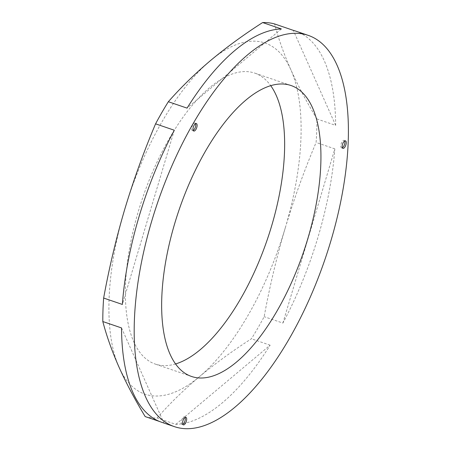 <?xml version="1.0" encoding="UTF-8"?>
<svg xmlns="http://www.w3.org/2000/svg" width="451" height="451" viewBox="0 0 451 451"><rect width="100%" height="100%" fill="white"/><g stroke="black" fill="none" stroke-linecap="round" stroke-linejoin="round"><path stroke-width="0.34" stroke-dasharray="2.25 1.69" d="M344.688 140.96A3.974 1.697 108.9 0 0 344.13 140.374A3.974 1.697 108.9 0 0 343.978 140.334A3.974 1.697 108.9 0 0 341.176 143.756A3.974 1.697 108.9 0 0 341.559 147.894A3.974 1.697 108.9 0 0 341.711 147.934A3.974 1.697 108.9 0 0 342.36 147.776M195.548 123.642A3.974 1.697 108.9 0 0 194.99 123.055A3.974 1.697 108.9 0 0 194.832 123.022A3.974 1.697 108.9 0 0 192.036 126.443A3.974 1.697 108.9 0 0 192.414 130.581A3.974 1.697 108.9 0 0 192.571 130.615A3.974 1.697 108.9 0 0 193.214 130.457M185.107 417.468A3.974 1.697 108.9 0 0 184.544 416.882A3.974 1.697 108.9 0 0 184.391 416.848A3.974 1.697 108.9 0 0 181.595 420.27A3.974 1.697 108.9 0 0 181.973 424.408A3.974 1.697 108.9 0 0 182.131 424.442A3.974 1.697 108.9 0 0 182.773 424.284M175.591 363.946A153.746 65.705 -71.1 0 1 161.244 365.417A153.746 65.705 -71.1 0 1 155.285 364.081A153.746 65.705 -71.1 0 1 140.605 204.094A153.746 65.705 -71.1 0 1 248.783 71.771A153.746 65.705 -71.1 0 1 254.736 73.113A153.746 65.705 -71.1 0 1 270.713 85.645M145.177 416.577A206.761 88.362 108.9 0 0 151.012 417.711A206.761 88.362 108.9 0 0 157.106 417.964C169.649 403.684 183.749 389.935 199.393 376.715C215.178 363.545 232.519 350.901 251.404 338.791A206.761 88.362 108.9 0 0 264.168 316.681C269.659 286.537 276.694 256.946 285.269 227.913C294.024 198.835 304.301 170.354 316.1 142.471A206.761 88.362 108.9 0 0 316.935 118.974C306.703 102.05 298.021 85.656 290.889 69.792C283.899 53.979 278.459 38.69 274.569 23.937M175.828 424.363L270.126 345.19A206.761 88.362 108.9 0 1 175.828 424.363L157.106 417.964M270.126 345.19L251.404 338.791M282.89 323.079L334.822 148.869A206.761 88.362 108.9 0 1 282.89 323.079L264.168 316.681M334.822 148.869L316.1 142.471M295.467 31.006A206.761 88.362 108.9 0 1 335.657 125.372L316.935 118.974M161.723 422.305A206.761 88.362 108.9 0 0 163.899 422.976L159.592 421.505M285.269 227.913A185.558 79.297 108.9 0 0 290.889 69.792A185.558 79.297 108.9 0 0 210.628 60.473A185.558 79.297 108.9 0 0 124.752 209.275A185.558 79.297 108.9 0 0 119.132 367.396A185.558 79.297 108.9 0 0 199.393 376.715A185.558 79.297 108.9 0 0 285.269 227.913M121.533 327.939L163.899 422.976M174.306 130.232L122.368 304.442M281.368 28.949L187.064 108.122M335.657 125.372L293.291 30.335M341.559 147.894L342.918 148.362M192.414 130.581L193.778 131.044M181.973 424.408L183.337 424.87M191.568 376.478L155.285 364.081M291.019 85.515L254.736 73.113M184.544 416.882L185.908 417.344M194.99 123.055L196.348 123.518M344.13 140.374L345.489 140.836"/><path stroke-width="0.68" d="M345.336 140.802A3.974 1.697 108.9 0 0 342.54 144.224A3.974 1.697 108.9 0 0 342.918 148.362A3.974 1.697 108.9 0 0 343.07 148.396A3.974 1.697 108.9 0 0 345.872 144.974A3.974 1.697 108.9 0 0 345.489 140.836A3.974 1.697 108.9 0 0 345.336 140.802M196.196 123.484A3.974 1.697 108.9 0 0 193.394 126.906A3.974 1.697 108.9 0 0 193.778 131.044A3.974 1.697 108.9 0 0 193.93 131.078A3.974 1.697 108.9 0 0 196.726 127.656A3.974 1.697 108.9 0 0 196.348 123.518A3.974 1.697 108.9 0 0 196.196 123.484M185.75 417.31A3.974 1.697 108.9 0 0 182.954 420.732A3.974 1.697 108.9 0 0 183.337 424.87A3.974 1.697 108.9 0 0 183.489 424.904A3.974 1.697 108.9 0 0 186.286 421.482A3.974 1.697 108.9 0 0 185.908 417.344A3.974 1.697 108.9 0 0 185.75 417.31M197.527 377.82A153.746 65.705 -71.1 0 1 191.568 376.478A153.746 65.705 -71.1 0 1 176.888 216.497A153.746 65.705 -71.1 0 1 285.066 84.174A153.746 65.705 -71.1 0 1 291.019 85.515A153.746 65.705 -71.1 0 1 305.699 245.496A153.746 65.705 -71.1 0 1 197.527 377.82M308.168 35.347A206.761 88.362 -71.1 0 1 327.911 250.497A206.761 88.362 -71.1 0 1 182.429 428.45A206.761 88.362 -71.1 0 1 174.424 426.646A206.761 88.362 -71.1 0 1 154.682 211.496A206.761 88.362 -71.1 0 1 300.157 33.543A206.761 88.362 -71.1 0 1 308.168 35.347L295.467 31.006A206.761 88.362 108.9 0 0 293.291 30.335L274.569 23.937A206.761 88.362 108.9 0 0 268.734 22.804A206.761 88.362 108.9 0 0 262.64 22.55C243.754 34.659 226.419 47.304 210.628 60.473C194.984 73.693 180.885 87.443 168.341 101.723A206.761 88.362 108.9 0 0 155.578 123.833C143.779 151.711 133.502 180.197 124.752 209.275C116.172 238.308 109.136 267.9 103.645 298.043A206.761 88.362 108.9 0 0 102.811 321.54C106.701 336.294 112.141 351.583 119.132 367.396C126.263 383.26 134.945 399.654 145.177 416.577L159.592 421.505M168.341 101.723L187.064 108.122A206.761 88.362 108.9 0 1 281.368 28.949L262.64 22.55M103.645 298.043L122.368 304.442A206.761 88.362 108.9 0 1 174.306 130.232L155.578 123.833M174.424 426.646L161.723 422.305A206.761 88.362 108.9 0 1 121.533 327.939L102.811 321.54M270.713 85.645A153.746 65.705 -71.1 0 1 267.184 239.847A153.746 65.705 -71.1 0 1 175.591 363.946M182.773 424.284A3.974 1.697 108.9 0 0 184.871 421.195A3.974 1.697 108.9 0 0 185.107 417.468M193.214 130.457A3.974 1.697 108.9 0 0 195.311 127.368A3.974 1.697 108.9 0 0 195.548 123.642M342.36 147.776A3.974 1.697 108.9 0 0 344.451 144.681A3.974 1.697 108.9 0 0 344.688 140.96"/></g></svg>
